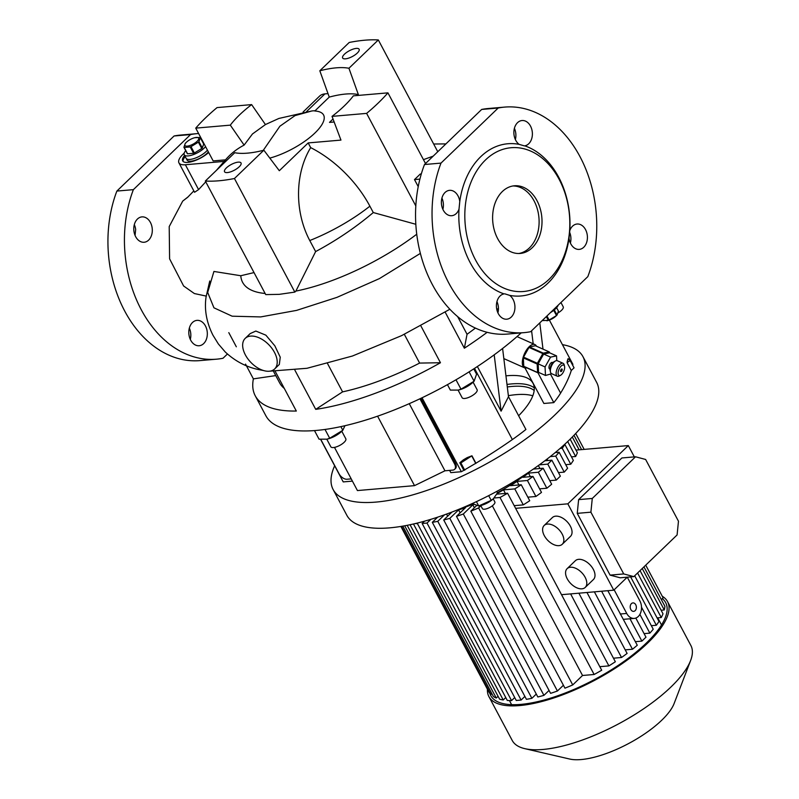 <?xml version="1.0" encoding="UTF-8"?>
<svg xmlns="http://www.w3.org/2000/svg" width="799" height="799" viewBox="0 0 799 799"><rect width="100%" height="100%" fill="white"/><g stroke="black" fill="none" stroke-linecap="round" stroke-linejoin="round"><path stroke-width="1.2" d="M205.563 146.607A12.734 4.434 152 0 1 204.224 148.055A12.734 4.434 152 0 1 192.559 154.906A12.734 4.434 152 0 1 184.249 154.786A12.734 4.434 152 0 1 185.728 150.651M207.43 150.122A12.734 4.434 152 0 1 206.092 151.57A12.734 4.434 152 0 1 194.427 158.422A12.734 4.434 152 0 1 186.117 158.302A12.734 4.434 -28 0 0 189.982 159.43A12.734 4.434 -28 0 0 207.43 150.122M186.417 142.242A7.78 2.717 152 0 1 186.596 142.072A7.78 2.717 152 0 1 194.886 137.668A7.78 2.717 152 0 1 197.093 141.323A7.78 2.717 152 0 1 187.246 146.127A7.78 2.717 152 0 1 186.417 142.242M198.931 141.643A9.548 3.326 152 0 1 198.671 141.902A9.548 3.326 152 0 1 198.402 142.152L201.767 148.494A9.548 3.326 152 0 0 202.297 147.985L198.931 141.643L200.319 137.678L203.695 144.02L202.297 147.985M194.886 137.668L200.04 137.468A9.548 3.326 152 0 1 200.319 137.678M183.92 147.256L187.296 153.598A9.548 3.326 152 0 0 187.575 153.808L184.199 147.465A9.548 3.326 152 0 1 183.92 147.256L185.318 143.281A9.548 3.326 152 0 1 185.568 143.031A9.548 3.326 152 0 1 185.787 142.821A9.548 3.326 152 0 1 185.837 142.771M184.199 147.465L190.202 146.946L193.578 153.288A9.548 3.326 152 0 0 194.377 152.989L191.001 146.646A9.548 3.326 152 0 1 190.202 146.946M191.001 146.646L198.402 142.152M194.377 152.989L201.767 148.494M187.575 153.808L193.578 153.288M184.249 154.786L187.056 160.05A12.734 4.434 -28 0 0 190.911 161.188A12.734 4.434 -28 0 0 208.359 151.88M550.541 312.529A12.734 4.434 -28 0 0 555.585 308.764A12.734 4.434 -28 0 0 558.141 305.218M556.613 307.685L558.421 311.071L557.033 315.046L554.296 309.912M553.737 310.352L556.504 315.555A9.548 3.326 -28 0 0 556.553 315.505A9.548 3.326 -28 0 0 556.773 315.295A9.548 3.326 -28 0 0 557.033 315.046M546.316 316.604L548.304 320.339A9.548 3.326 -28 0 0 549.113 320.039L546.955 315.985M547.145 320.729A7.78 2.717 -28 0 0 547.455 320.659A7.78 2.717 -28 0 0 555.744 316.254A7.78 2.717 -28 0 0 555.924 316.084M556.504 315.555L549.113 320.039M548.304 320.339L542.161 320.599M493.293 498.786A11.426 3.985 152 0 1 493.083 498.995A11.426 3.985 152 0 1 480.908 505.467L478.721 505.967L472.249 503.56M496.718 491.445L497.467 492.863L493.482 498.616L491.195 500.354L478.721 505.967L476.424 501.642M458.097 390.132L462.132 397.722A8.489 2.956 -28 0 0 469.642 397.013A8.489 2.956 -28 0 0 477.123 390.931A8.489 2.956 -28 0 0 477.123 389.742L473.088 382.162M529.477 346.986A12.025 5.453 -66 0 0 529.248 347.205A12.025 5.453 -66 0 0 529.008 347.435L542.831 353.587A12.025 5.453 -66 0 1 543.07 353.358A12.025 5.453 -66 0 1 543.3 353.138L529.477 346.986L535.38 345.737L549.203 351.89L543.3 353.138M526.821 367.86A12.734 5.783 -66 0 1 524.524 367.81A12.734 5.783 -66 0 1 522.776 358.781A12.734 5.783 -66 0 1 529.218 346.676A12.734 5.783 -66 0 1 534.891 344.549A12.734 5.783 -66 0 1 536.459 346.217M550.491 372.104L550.141 370.606A5.663 2.567 -66 0 1 550.032 369.857A5.663 2.567 -66 0 1 554.097 361.707L555.445 360.978A7.071 3.206 114 0 0 550.361 371.155A7.071 3.206 114 0 0 550.491 372.104A7.071 3.206 114 0 0 551.59 373.672L557.342 376.229A7.071 3.206 -66 0 1 556.124 373.722A7.071 3.206 -66 0 1 558.511 366.242A7.071 3.206 -66 0 1 563.105 363.305A7.071 3.206 -66 0 1 564.194 364.873L564.553 366.371A5.663 2.567 114 0 0 560.838 366.391A5.663 2.567 114 0 0 558.092 373.443A5.663 2.567 114 0 0 560.588 375.26A5.663 2.567 114 0 0 564.653 367.121A5.663 2.567 114 0 0 564.553 366.371M560.588 375.26L559.24 375.999A7.071 3.206 -66 0 1 557.342 376.229M560.558 371.076A1.418 0.639 -66 0 1 561.038 369.577A1.418 0.639 -66 0 1 561.947 368.988A1.418 0.639 -66 0 1 562.196 369.498A1.418 0.639 -66 0 1 561.717 370.986A1.418 0.639 -66 0 1 560.798 371.575A1.418 0.639 -66 0 1 560.558 371.076M550.042 369.108L549.572 368.898A3.536 1.608 -66 0 1 548.963 367.64A3.536 1.608 -66 0 1 550.151 363.905A3.536 1.608 -66 0 1 552.449 362.436L552.918 362.646M473.757 368.888L476.574 374.172L474.107 381.213L472.489 382.711A12.764 4.454 152 0 1 461.992 388.993A12.764 4.454 152 0 1 458.886 389.942A12.764 4.454 152 0 1 458.536 390.022M469.123 371.845L474.107 381.213L460.993 389.173L458.246 390.092L450.346 390.092L447.45 384.649M344.958 425.707L342.811 430.291L341.203 431.79A12.764 4.454 152 0 1 327.6 439.021A12.764 4.454 152 0 1 327.25 439.1M340.863 426.626L342.811 430.291L329.697 438.252L326.951 439.17L319.051 439.17L314.486 430.581M558.131 312.848A8.489 2.956 -28 0 0 563.225 306.816L560.938 302.521M631.42 603.625A4.245 3.076 85.1 0 0 630.421 608.498A4.245 3.076 85.1 0 0 633.657 611.365A4.245 3.076 85.1 0 0 635.155 610.646A4.245 3.076 85.1 0 0 636.154 605.772A4.245 3.076 85.1 0 0 632.928 602.905A4.245 3.076 85.1 0 0 631.42 603.625M614.151 589.792L626.726 613.452A11.316 8.21 85.1 0 0 634.266 618.406A11.316 8.21 85.1 0 0 638.271 616.498A11.316 8.21 85.1 0 0 639.849 600.818L627.275 577.178L613.752 590.181L561.527 594.686M625.217 649.877L632.468 649.247A99.036 34.517 152 0 0 637.272 645.242L607.819 590.691M570.446 567.24A13.044 7.74 46.1 0 1 583.63 574.88A13.044 7.74 46.1 0 1 585.228 587.425A13.044 7.74 46.1 0 1 581.922 588.823A13.044 7.74 46.1 0 1 568.738 581.183A13.044 7.74 46.1 0 1 567.14 568.638A13.044 7.74 46.1 0 1 570.446 567.24M585.228 587.425L593.427 579.525A13.044 7.74 -133.9 0 0 591.829 566.98A13.044 7.74 -133.9 0 0 578.646 559.34A13.044 7.74 -133.9 0 0 575.34 560.738L567.14 568.638M547.485 524.064A13.044 7.74 46.1 0 1 560.678 531.705A13.044 7.74 46.1 0 1 562.276 544.249A13.044 7.74 46.1 0 1 558.97 545.647A13.044 7.74 46.1 0 1 545.777 538.007A13.044 7.74 46.1 0 1 544.179 525.462A13.044 7.74 46.1 0 1 547.485 524.064M562.276 544.249L570.476 536.349A13.044 7.74 -133.9 0 0 568.878 523.804A13.044 7.74 -133.9 0 0 555.685 516.164A13.044 7.74 -133.9 0 0 552.379 517.562L544.179 525.462M487.41 689.217A101.163 35.266 -28 0 0 488.908 696.598L512.239 740.483A101.163 35.266 -28 0 0 524.803 748.653L569.747 759.05A63.67 22.192 -28 0 0 661.722 720.249A63.67 22.192 -28 0 0 674.106 703.559L690.626 660.483A101.163 35.266 -28 0 0 690.875 645.502L667.545 601.617A101.163 35.266 -28 0 0 662.251 596.244M524.803 748.653A101.163 35.266 -28 0 0 670.94 687A101.163 35.266 -28 0 0 690.626 660.483M488.908 696.598A101.163 35.266 -28 0 0 554.945 697.577A101.163 35.266 -28 0 0 647.609 643.125A101.163 35.266 -28 0 0 667.545 601.617M489.887 693.452A99.036 34.517 -28 0 0 490.776 695.609A99.036 34.517 -28 0 0 555.425 696.558A99.036 34.517 -28 0 0 646.151 643.245A99.036 34.517 -28 0 0 665.667 602.616A99.036 34.517 -28 0 0 662.321 598.631M334.651 465.777A141.483 49.318 -28 0 0 333.133 489.527L346.836 515.285A141.483 49.318 -28 0 0 439.19 516.653A141.483 49.318 -28 0 0 568.788 440.489A141.483 49.318 -28 0 0 596.673 382.451L582.97 356.684A141.483 49.318 -28 0 0 562.436 344.659M333.133 489.527A141.483 49.318 -28 0 0 425.497 490.896A141.483 49.318 -28 0 0 555.095 414.731A141.483 49.318 -28 0 0 582.97 356.684M493.213 498.866L494.861 501.952A7.071 2.467 152 0 1 491.804 506.206A7.071 2.467 152 0 1 484.514 509.223A7.071 2.467 152 0 1 482.366 508.593L480.728 505.507M345.468 58.836A9.338 3.256 152 0 1 342.631 58.007A9.338 3.256 152 0 1 346.666 52.394A9.338 3.256 152 0 1 356.284 48.409A9.338 3.256 152 0 1 359.121 49.238A9.338 3.256 152 0 1 355.086 54.861A9.338 3.256 152 0 1 345.468 58.836M227.375 172.574A9.338 3.256 152 0 1 224.549 171.745A9.338 3.256 152 0 1 228.584 166.122A9.338 3.256 152 0 1 238.202 162.147A9.338 3.256 152 0 1 241.038 162.976A9.338 3.256 152 0 1 237.003 168.589A9.338 3.256 152 0 1 227.375 172.574M250.596 336.099A21.223 12.594 46.1 0 1 272.05 348.544A21.223 12.594 46.1 0 1 274.656 368.948A21.223 12.594 46.1 0 1 269.273 371.225A21.223 12.594 46.1 0 1 247.82 358.791A21.223 12.594 46.1 0 1 245.213 338.377A21.223 12.594 46.1 0 1 250.596 336.099M274.656 368.948L279.33 364.454L280.249 357.213L274.846 345.827L265.857 335.161L255.84 331.056L250.197 333.582L245.213 338.377M185.218 156.594A16.979 5.923 -28 0 0 183.091 161.408M184.589 155.425A16.979 5.923 -28 0 0 182.681 160.879A16.979 5.923 -28 0 0 187.835 162.387A16.979 5.923 -28 0 0 208.689 152.489M348.933 68.265A76.404 26.627 152 0 0 336.119 67.845A76.404 26.627 152 0 0 319.82 70.781L329.248 97.098A71.411 24.889 152 0 1 345.677 94.042A71.411 24.889 152 0 1 358.361 94.592L348.933 68.265L378.327 39.95L437.772 151.74M150.422 222.462A12.734 9.238 85.1 0 0 141.942 216.889A12.734 9.238 85.1 0 0 134.512 223.96A12.734 9.238 85.1 0 0 135.66 236.674A12.734 9.238 85.1 0 0 144.13 242.257A12.734 9.238 85.1 0 0 151.57 235.186A12.734 9.238 85.1 0 0 150.422 222.462M192.459 322.526A12.734 9.238 85.1 0 0 189.473 337.158A12.734 9.238 85.1 0 0 199.161 345.747A12.734 9.238 85.1 0 0 203.665 343.6A12.734 9.238 85.1 0 0 206.661 328.968A12.734 9.238 85.1 0 0 196.973 320.369A12.734 9.238 85.1 0 0 192.459 322.526M294.841 292.094L234.447 178.517A125.922 43.895 152 0 1 218.846 180.784A125.922 43.895 152 0 1 205.343 181.033L265.727 294.601L279.241 294.352L294.841 292.094L295.88 291.086A124.145 43.276 -28 0 0 416.738 234.227M569.797 230.581L569.028 238.212A12.734 9.238 85.1 0 0 579.255 249.388A12.734 9.238 85.1 0 0 583.759 247.241A12.734 9.238 85.1 0 0 586.746 232.609A12.734 9.238 85.1 0 0 577.058 224.02A12.734 9.238 85.1 0 0 572.553 226.167A12.734 9.238 85.1 0 0 569.797 230.581A76.404 55.411 85.1 0 0 524.733 145.837A12.734 9.238 85.1 0 0 530.516 126.112A12.734 9.238 85.1 0 0 522.037 120.529A12.734 9.238 85.1 0 0 514.606 127.6A12.734 9.238 85.1 0 0 515.755 140.324A12.734 9.238 85.1 0 0 519.13 144.359A76.404 55.411 85.1 0 0 480.788 156.644A76.404 55.411 85.1 0 0 459.775 201.528A12.734 9.238 85.1 0 0 449.557 190.342A12.734 9.238 85.1 0 0 445.043 192.489A12.734 9.238 85.1 0 0 442.057 207.121A12.734 9.238 85.1 0 0 451.745 215.71A12.734 9.238 85.1 0 0 456.249 213.563A12.734 9.238 85.1 0 0 459.006 209.148A76.404 55.411 85.1 0 0 504.069 293.892A12.734 9.238 85.1 0 0 498.296 313.617A12.734 9.238 85.1 0 0 506.766 319.201A12.734 9.238 85.1 0 0 514.206 312.129A12.734 9.238 85.1 0 0 513.058 299.405A12.734 9.238 85.1 0 0 509.672 295.37L504.738 293.812M549.063 279.33A72.16 52.334 85.1 0 0 559.14 179.336A72.16 52.334 85.1 0 0 485.562 159.9A72.16 52.334 85.1 0 0 475.495 259.895A72.16 52.334 85.1 0 0 549.063 279.33M509.672 295.37A76.404 55.411 85.1 0 0 548.024 283.096A76.404 55.411 85.1 0 0 569.028 238.212M519.13 144.359L524.384 145.887M502.371 191.51A33.958 24.629 85.1 0 0 494.401 230.531A33.958 24.629 85.1 0 0 520.239 253.443A33.958 24.629 85.1 0 0 532.254 247.71A33.958 24.629 85.1 0 0 540.224 208.699A33.958 24.629 85.1 0 0 514.396 185.787A33.958 24.629 85.1 0 0 502.371 191.51M512.948 185.967A33.958 24.629 -94.9 0 1 537.577 209.907A33.958 24.629 -94.9 0 1 529.347 247.97A33.958 24.629 -94.9 0 1 518.771 253.513M275.755 375.59L253.383 378.876A166.242 57.947 -28 0 0 255.241 395.775L265.827 415.68A166.242 57.947 -28 0 0 316.254 430.441A166.242 57.947 -28 0 0 521.188 332.883M457.667 316.634L467.045 334.272L464.359 348.214A166.242 57.947 -28 0 0 487.14 332.304M464.359 348.214L445.133 312.059M327.57 363.635L342.581 391.87L315.725 409.358A166.242 57.947 -28 0 0 440.459 362.736L420.843 325.842M315.725 409.358L294.891 370.177M467.045 334.272A138.646 48.33 -28 0 0 475.395 328.079M496.868 309.772A138.646 48.33 -28 0 0 497.128 309.523A138.646 48.33 -28 0 0 498.436 308.244M206.172 296.079L194.377 293.553L183.61 285.982L169.598 258.836L169.208 226.576L182.701 201.108L188.204 196.764M182.701 201.108L187.625 197.333L193.837 190.891M195.735 128.13L230.312 125.143L244.114 145.108L252.454 133.972L265.438 124.574L251.635 104.609L217.058 107.595A125.922 43.895 152 0 0 195.735 128.13L213.163 160.919L225.498 159.85L216.299 170.477M263.251 150.362L279.9 126.212L295.051 115.585L311.96 110.941L278.881 118.452L265.428 124.554M326.801 439.21L330.836 446.801A8.489 2.956 -28 0 0 340.913 444.743A8.489 2.956 -28 0 0 345.827 438.821L341.792 431.24M254.022 272.589L240.789 275.735L213.922 271.45L207.69 292.454L213.942 307.815L232.149 316.194L260.684 316.923L296.569 310.392L336.948 297.368L379.395 278.611L420.364 253.393M244.114 145.108C236.844 148.884 230.641 153.798 225.498 159.85M205.762 181.832L198.581 189.603L194.566 192.279L178.936 162.866A21.223 7.401 152 0 1 184.189 153.178M269.812 158.112A43.835 15.281 152 0 0 316.724 131.206A43.835 15.281 152 0 0 314.806 111.011L329.248 97.098M319.82 70.781L349.213 42.467A125.922 43.895 152 0 1 378.327 39.95M198.611 133.533A113.188 82.097 85.1 0 0 197.063 133.643A113.188 82.097 85.1 0 0 190.562 134.572L133.373 189.653A113.188 82.097 85.1 0 0 139.256 305.807A113.188 82.097 85.1 0 0 216.529 359.18A113.188 82.097 85.1 0 0 223.021 358.252L227.415 354.017M133.373 189.653L116.874 191.071A113.188 82.097 85.1 0 0 122.756 307.225A113.188 82.097 85.1 0 0 200.03 360.599L216.529 359.18M197.063 133.643L180.564 135.071A113.188 82.097 85.1 0 0 174.072 135.99L190.562 134.572M135.051 235.395L135.67 229.493A12.734 9.238 85.1 0 0 134.302 224.659M190.302 339.395A12.734 9.238 85.1 0 0 189.333 328.149M116.874 191.071L174.072 135.99M440.988 163.106L498.177 108.025L481.677 109.443L424.489 164.524L440.988 163.106A113.188 82.097 85.1 0 0 446.861 279.26A113.188 82.097 85.1 0 0 524.134 332.634A113.188 82.097 85.1 0 0 530.636 331.705L587.824 276.624A113.188 82.097 85.1 0 0 581.942 160.469A113.188 82.097 85.1 0 0 504.668 107.096A113.188 82.097 85.1 0 0 498.177 108.025M424.489 164.524A113.188 82.097 85.1 0 0 430.371 280.679A113.188 82.097 85.1 0 0 507.635 334.052L524.134 332.634M504.668 107.096L488.179 108.524A113.188 82.097 85.1 0 0 481.677 109.443M569.647 232.309A12.734 9.238 -94.9 0 1 570.396 243.036M514.396 128.309A12.734 9.238 -94.9 0 1 515.365 139.555M496.938 301.603A12.734 9.238 -94.9 0 1 497.917 312.848M441.917 198.112A12.734 9.238 -94.9 0 1 442.886 209.358M240.789 275.735A124.145 43.276 -28 0 0 265.128 293.473M433.657 144.01L445.902 143.9M423.45 159.65L433.208 156.135M295.88 291.086L315.635 251.575C336.559 240.349 355.775 227.335 373.283 212.554L369.887 206.172A88.659 52.634 -133.9 0 0 310.681 147.625L308.184 142.921L279.32 170.716L263.85 150.202L234.447 178.517M415.82 224.279L373.283 212.554M209.747 280.988L206.022 297.258C204.254 309.852 206.561 322.516 212.973 335.24L218.347 343.94L225.268 352.009C235.046 361.098 246.062 366.931 258.317 369.518L263.43 370.516M269.653 371.185L306.976 368.289L352.449 356.014L401.587 335.64L449.877 309.253M273.518 371.385L279.6 382.821A138.646 48.33 -28 0 0 284.284 388.404M342.581 391.87A138.646 48.33 -28 0 0 419.615 363.076L404.324 334.312M255.241 395.775A166.242 57.947 -28 0 0 296.319 411.036L275.256 371.415M253.383 378.876L245.533 364.104M236.334 346.796L228.794 332.634M440.459 362.736L419.615 363.076M459.006 209.148L459.775 201.528M421.303 173.952L420.224 174.042A125.922 43.895 152 0 1 414.481 179.575L418.227 186.616M425.517 163.535L387.934 92.854A125.922 43.895 152 0 1 366.611 113.388L415.81 205.912M205.343 181.033L234.736 152.719A76.404 26.627 152 0 0 263.85 150.202M315.635 251.575L309.762 240.539A75.805 54.981 -94.9 0 1 310.681 147.625M358.361 94.592L357.433 95.48M333.023 118.991L329.498 122.387L334.142 121.987M387.934 92.854L353.358 95.84A76.404 26.627 152 0 1 332.034 116.374L366.611 113.388M332.034 116.374L340.953 140.095L308.184 142.921M230.312 125.143A76.404 26.627 152 0 1 251.635 104.609M414.481 179.575L419.894 179.106M178.936 162.866A21.223 7.401 152 0 0 185.368 164.754L224.829 161.348M303.071 112.03L319.54 96.16A21.223 12.594 46.1 0 1 324.923 93.883L327.999 93.623M422.042 397.782L461.353 471.72L450.816 472.628L449.617 470.391M502.601 348.484L508.494 396.694L525.922 429.472A121.678 42.407 -28 0 1 512.359 439.57A240.519 83.835 -28 0 1 475.904 463.21L471.949 455.78L467.185 457.617A240.519 83.835 152 0 1 463.41 459.825L459.815 462.771L463.82 470.311A240.519 83.835 -28 0 1 461.353 471.72M575.969 450.097L628.314 445.582L634.336 456.898M628.314 445.582L567.839 503.829L613.752 590.181M571.475 456.868L575.64 456.509A99.036 34.517 -28 0 0 577.387 452.763L570.156 439.16M565.732 464.678L570.736 464.239A99.036 34.517 -28 0 0 573.362 460.424L564.863 444.444A99.036 34.517 152 0 1 562.236 448.259L560.089 448.449M558.471 472.608L564.234 472.109A99.036 34.517 -28 0 0 567.62 468.224L559.12 452.244A99.036 34.517 152 0 1 555.734 456.129L550.241 456.609M549.772 480.668L556.264 480.109L560.359 476.164L551.859 460.184L547.764 464.129L539.325 464.858M546.846 488.229A99.036 34.517 -28 0 0 551.66 484.224L543.16 468.234A99.036 34.517 152 0 1 538.346 472.249L546.846 488.229L539.605 488.858M535.919 496.479A99.036 34.517 -28 0 0 541.492 492.404L532.993 476.424A99.036 34.517 152 0 1 527.42 480.499L535.919 496.479L527.839 497.178M523.275 504.878A99.036 34.517 -28 0 0 529.727 500.733L521.238 484.753A99.036 34.517 152 0 1 514.786 488.898L523.275 504.878L514.196 505.667M515.615 508.334L567.839 503.829M677.093 534.95L633.827 576.608L623.729 573.942L590.89 512.179L592.279 498.456L635.535 456.788L645.632 459.465L678.471 521.218L677.093 534.95M497.208 493.392A84.884 29.593 -28 0 0 503.5 489.877L505.387 493.422M474.396 507.735L472.848 504.828A84.884 29.593 -28 0 0 473.427 504.598M460.124 512.828L458.586 509.922A84.884 29.593 -28 0 0 465.577 507.585L456.479 516.344A99.036 34.517 152 0 0 463.32 514.007L557.432 691.005A99.036 34.517 152 0 1 550.591 693.342L456.479 516.344M446.551 514.077L447.67 516.174M436.474 517.552L436.743 518.052M547.854 460.524L547.075 459.075M539.944 468.514L538.366 465.547M543.16 468.234L533.392 469.083A84.884 29.593 -28 0 0 533.572 468.923M532.993 476.424L522.906 477.293A84.884 29.593 -28 0 0 528.459 473.108L530.346 476.653M629.992 618.776L641.877 641.128L645.982 637.183L635.814 618.066M641.877 641.128L635.385 641.687M641.517 607.2L653.232 629.242A99.036 34.517 152 0 1 649.847 633.128L639.889 614.391M649.847 633.128L644.094 633.627M634.696 575.779L658.975 621.442A99.036 34.517 152 0 1 656.349 625.257L630.631 576.888M656.349 625.257L651.345 625.697M640.059 570.616L663.01 613.782A99.036 34.517 152 0 1 661.262 617.527L637.582 573.003M661.262 617.527L657.088 617.887M601.607 591.22L632.468 649.247M613.462 658.196L621.532 657.497A99.036 34.517 152 0 0 627.105 653.422L594.366 591.849M586.965 592.488L621.532 657.497M599.809 666.686L608.898 665.897A99.036 34.517 152 0 0 615.35 661.752L578.885 593.188M570.616 593.897L608.898 665.897M521.238 484.753L510.471 485.682A84.884 29.593 -28 0 0 517.053 481.398L518.941 484.943M400.868 526.451L488.968 692.154A99.036 34.517 152 0 0 490.896 694.561L401.458 526.361M459.545 509.043A83.476 29.094 -28 0 0 472.848 504.279M497.397 492.733A83.476 29.094 -28 0 0 528.469 472.399M544.838 460.783L551.859 460.184M555.215 452.584L559.12 452.244M514.706 697.567L511.55 700.603L417.438 523.605A99.036 34.517 152 0 1 415.29 523.565M417.438 523.605L418.227 522.846M430.851 519.33L426.996 523.055L422.142 523.475L424.519 521.178M444.534 514.806L437.762 521.328A99.036 34.517 152 0 1 432.309 522.326L437.662 517.163M458.586 509.922L449.817 518.361A99.036 34.517 152 0 1 443.725 519.979L451.944 512.059M472.848 504.828L463.32 514.007M480.858 505.767L478.621 507.924A99.036 34.517 152 0 1 470.831 511.16L476.364 505.837M494.112 497.997L500.014 497.487L594.136 674.486A99.036 34.517 152 0 0 601.697 670.231L507.585 493.233A99.036 34.517 152 0 1 500.014 497.487M507.585 493.233L496.808 494.162M503.5 489.877L514.786 488.898M517.053 481.398L527.42 480.499M528.459 473.108L538.346 472.249M524.883 696.418L521.108 700.054L426.996 523.055M521.108 700.054L516.254 700.473L422.142 523.475M437.762 521.328L531.874 698.326A99.036 34.517 152 0 1 526.421 699.325L432.309 522.326M536.289 694.071L531.874 698.326M449.817 518.361L543.929 695.36A99.036 34.517 152 0 1 537.837 696.978L443.725 519.979M549.053 690.436L543.929 695.36M563.405 685.262L557.432 691.005M478.621 507.924L572.733 684.923A99.036 34.517 152 0 1 564.953 688.169L470.831 511.16M492.324 505.827L582.531 675.485L572.733 684.923M582.531 675.485L594.136 674.486M413.473 523.984L507.295 700.443A99.036 34.517 152 0 0 511.55 700.603M505.757 697.537L503.23 699.964L410.057 524.733M407.18 525.323L499.625 699.185A99.036 34.517 152 0 0 503.23 699.964M498.077 696.279L496.269 698.026L404.693 525.792M402.796 526.132L493.402 696.538A99.036 34.517 152 0 0 496.269 698.026M490.896 694.561L491.854 693.632M556.264 480.109L547.764 464.129M564.234 472.109L555.734 456.129M570.736 464.239L562.236 448.259M575.64 456.509L567.689 441.547M573.992 435.305L581.592 449.607M643.944 566.871L664.918 606.311A99.036 34.517 152 0 1 664.279 609.957L661.123 610.236M664.279 609.957L642.246 568.508M579.135 449.827L572.324 437.013M661.342 599.59L663.12 597.872L645.722 565.153M575.709 433.487L584.169 449.388M633.827 576.608L620.184 577.787L610.086 575.12L577.248 513.357L578.626 499.635L621.892 457.967L635.535 456.788M578.626 499.635L592.279 498.456M577.248 513.357L590.89 512.179M610.086 575.12L623.729 573.942M475.904 463.21L463.82 470.311M518.631 415.76A84.884 29.593 -28 0 0 533.003 383.26A84.884 29.593 -28 0 0 505.937 375.85M549.362 320.069L572.883 364.304A240.519 83.835 152 0 1 572.683 365.253M571.275 370.506L567.06 362.586L570.166 360.529L574.052 367.83L571.275 370.506A240.519 83.835 152 0 1 560.598 393.108A121.678 42.407 152 0 1 553.807 402.626L543.879 403.475L524.993 367.969M352.409 481.118L343.23 481.907L320.629 439.4M334.481 447.39L357.433 490.566L414.521 485.642L444.953 470.791L452.803 470.112A7.071 4.195 -133.9 0 0 454.601 469.353A7.071 4.195 -133.9 0 0 454.541 463.839L419.944 398.771M454.541 463.839L455.36 463.05A7.071 4.195 46.1 0 1 455.42 468.564L454.601 469.353M320.789 439.42L339.066 473.807A7.071 4.195 -133.9 0 0 347.026 479.24L351.22 478.881M414.521 485.642L377.587 416.179M444.953 470.791L409.258 403.665M455.36 463.05L420.933 398.302M567.779 359.31A10.757 3.745 152 0 1 567.24 361.248A240.519 83.835 152 0 0 567.779 359.31L568.139 358.611L570.166 360.529M567.06 362.586L567.24 361.248M329.697 438.252L325.013 429.443M460.993 389.173L455.999 379.785M534.261 387.845A84.884 29.593 -28 0 0 506.995 384.449M494.201 354.826L501.093 411.165L477.363 366.531M501.093 411.165L508.494 396.694M539.794 322.886L543 349.133M531.595 330.776L533.183 343.79M537.927 372.763L553.807 402.626M532.813 395.795A83.476 29.094 -28 0 0 508.364 395.675M534.181 390.471A83.476 29.094 -28 0 0 507.305 386.966M467.185 457.617A10.757 3.745 152 0 1 463.41 459.825M459.815 462.771L460.863 462.931L471.949 455.78M464.748 470.231L460.863 462.931M475.795 463.52L471.909 456.219M551.719 373.722L545.487 375.46L538.576 372.384L538.146 363.855L543.67 354.057L549.622 352.798L556.533 355.875L556.773 360.619M545.487 375.46L545.048 366.931L538.146 363.855M545.048 366.931L550.571 357.133L543.67 354.057M550.571 357.133L556.533 355.875M563.105 363.305L557.342 360.748A7.071 3.206 114 0 0 555.445 360.978M542.831 353.587L537.367 363.285L523.545 357.133L529.008 347.435M549.492 352.818L549.462 352.189A12.025 5.453 -66 0 0 549.203 351.89M537.857 372.773A12.025 5.453 -66 0 1 537.587 372.484L537.158 364.034L523.335 357.882L523.774 366.322A12.025 5.453 -66 0 0 524.034 366.621L537.857 372.773L538.945 372.544M537.587 372.484L523.774 366.322M523.335 357.882A12.025 5.453 -66 0 1 523.545 357.133M537.158 364.034A12.025 5.453 -66 0 1 537.367 363.285M491.195 500.354L488.688 495.65M620.224 614.012L626.726 613.452M369.887 206.172A90.547 31.561 152 0 1 309.762 240.539M185.368 164.754L198.581 189.603M324.923 93.883L306.616 111.51M512.359 439.57L474.516 368.399M560.598 393.108L550.631 374.371M186.596 142.072L185.787 142.821M555.744 316.254L556.553 315.505M547.455 320.659L546.876 320.798M534.891 344.549L517.033 336.599M327.6 439.021L326.951 439.17M623.5 619.335L634.266 618.406M661.522 624.958L657.737 617.837M315.106 110.721A90.547 90.547 0 0 0 311.96 110.941M511.62 704.658L509.442 700.563M458.886 389.942L458.246 390.092M524.524 367.81L503.829 358.591"/></g></svg>
